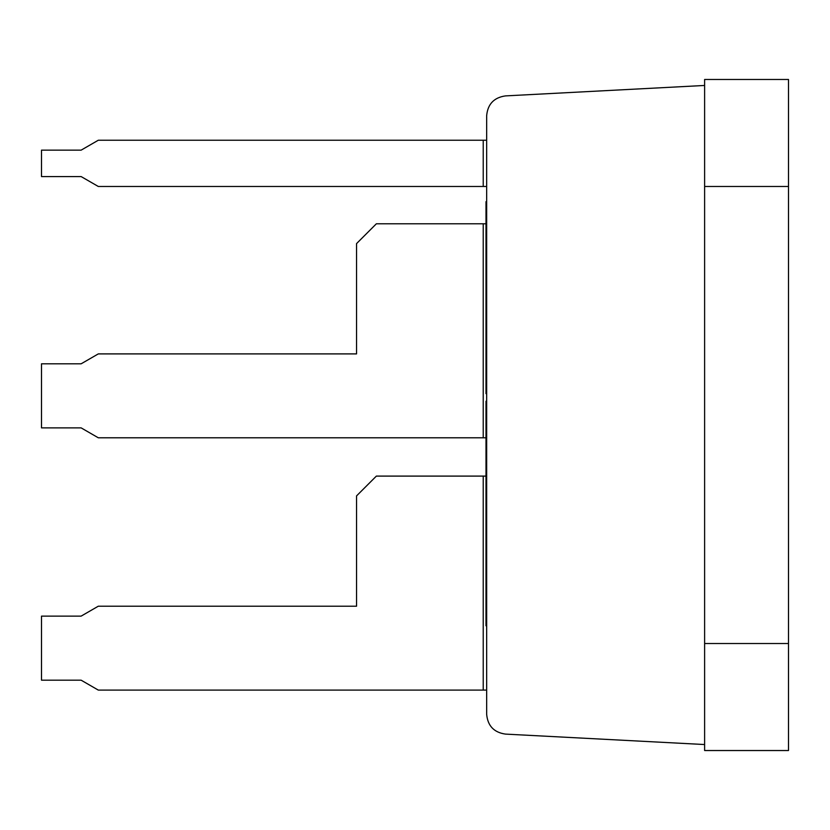 <?xml version="1.0" encoding="UTF-8"?>
<svg xmlns="http://www.w3.org/2000/svg" width="830" height="830" viewBox="0 0 830 830"><rect width="100%" height="100%" fill="white"/><g stroke="black" fill="none" stroke-linecap="round" stroke-linejoin="round"><path stroke-width="1.25" d="M704.618 744.541L505.439 734.104C493.975 732.444 487.718 725.856 486.66 714.319L486.66 115.681C487.718 104.144 493.975 97.556 505.439 95.896L704.618 85.459M704.618 750.528L704.618 79.472L788.5 79.472L788.5 750.528L704.618 750.528M704.618 643.53L788.5 643.53M704.618 186.47L788.5 186.47M486.66 201.649L486.007 201.649L486.007 321.916L486.66 321.916M486.007 393.669L486.66 393.669L486.007 393.669L486.007 321.916M486.66 401.181L486.007 401.181L486.007 472.934L486.66 472.934M486.66 560.385L486.007 560.385L486.007 472.934M486.66 583.749L486.007 583.749L486.007 560.385M486.66 604.873L486.007 604.873L486.007 583.749M486.66 607.176L486.007 607.176L486.007 604.873M486.66 625.789L486.007 625.789L486.007 607.176M486.66 186.47L98.293 186.47L81.133 176.572L41.5 176.572L41.5 150.147L81.133 150.147L98.293 140.239L483.226 140.239L483.226 186.47M486.66 140.239L483.226 140.239M486.007 437.784L98.293 437.784L81.133 427.875L41.5 427.875L41.5 363.81L81.133 363.81L98.293 353.902L356.547 353.902L356.547 243.605L376.364 223.789L486.007 223.789M486.66 690.093L98.293 690.093L81.133 680.185L41.5 680.185L41.5 616.119L81.133 616.119L98.293 606.211L356.547 606.211L356.547 495.904L376.364 476.098L486.007 476.098M483.226 223.789L483.226 437.784M483.226 690.093L483.226 476.098M486.66 605.817L486.007 605.817"/></g></svg>
